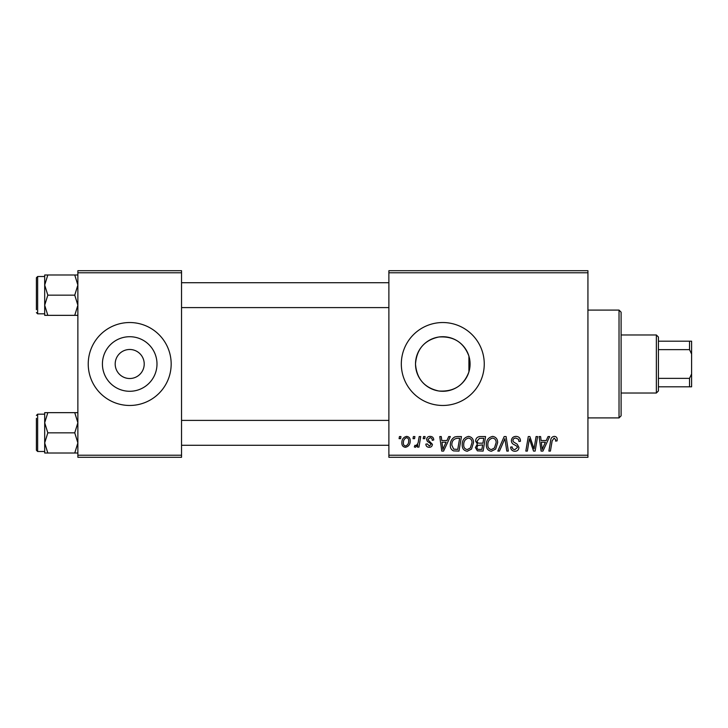 <?xml version="1.0" encoding="UTF-8"?>
<svg xmlns="http://www.w3.org/2000/svg" width="728" height="728" viewBox="0 0 728 728"><rect width="100%" height="100%" fill="white"/><g stroke="black" fill="none" stroke-linecap="round" stroke-linejoin="round"><path stroke-width="1.09" d="M115.188 364A14.514 14.514 0 0 0 129.702 378.514A14.514 14.514 0 0 0 144.217 364A14.514 14.514 0 0 0 129.702 349.486A14.514 14.514 0 0 0 115.188 364M102.421 364A27.282 27.282 0 0 0 129.702 391.282A27.282 27.282 0 0 0 156.993 364A27.282 27.282 0 0 0 129.702 336.718A27.282 27.282 0 0 0 102.421 364M88.234 364A41.469 41.469 0 0 0 129.702 405.469A41.469 41.469 0 0 0 171.171 364A41.469 41.469 0 0 0 129.702 322.531A41.469 41.469 0 0 0 88.234 364M468.914 371.871C463.791 385.576 453.762 391.946 438.82 391C424.433 387.842 416.653 378.842 415.506 364C416.68 349.14 424.442 340.14 438.775 337.009C453.708 336.017 463.754 342.397 468.914 356.129L470.079 364L468.914 371.871L468.914 356.129M470.079 364A27.282 27.282 0 0 1 442.788 391.282A27.282 27.282 0 0 1 415.506 364A27.282 27.282 0 0 1 442.788 336.718A27.282 27.282 0 0 1 470.079 364M401.319 364A41.469 41.469 0 0 0 442.788 405.469A41.469 41.469 0 0 0 484.257 364A41.469 41.469 0 0 0 442.788 322.531A41.469 41.469 0 0 0 401.319 364M587.933 457.302L388.879 457.302L388.879 455.228L587.933 455.228L587.933 457.302M587.933 272.773L388.879 272.773L388.879 270.698L587.933 270.698L587.933 455.228M423.56 436.572L425.07 436.572L424.761 438.647L423.214 438.647L423.56 436.572M413.386 436.572L414.896 436.572L414.578 438.647L413.031 438.647L413.386 436.572M468.532 436.381C471.871 436.991 473.537 439.084 473.519 442.66L471.526 449.085L467.221 451.269C463.772 450.641 462.107 448.484 462.207 444.808C462.18 440.203 464.282 437.392 468.532 436.381M448.703 436.572L450.341 436.572L443.598 451.087L441.75 451.087L439.767 436.572L441.286 436.572L441.769 440.531L446.919 440.531L448.703 436.572M479.761 436.572L485.576 436.572L483.128 451.087L477.395 450.841L475.402 447.556L477.395 444.016L475.584 441.086C475.766 438.411 477.159 436.9 479.761 436.572M504.176 436.572L506.106 436.572L508.326 451.087L506.797 451.087L504.895 438.647L499.463 451.087L497.834 451.087L504.176 436.572M557.202 439.585L557.075 440.904L555.555 441.095L555.701 439.83L554.135 438.074L552.161 440.804L550.413 451.087L548.885 451.087L550.687 440.449C550.859 438.083 552.052 436.727 554.236 436.381C556.21 436.509 557.193 437.574 557.202 439.585M536.072 436.572L537.601 436.572L535.125 451.087L533.533 451.087L529.374 438.766L527.354 451.087L525.825 451.087L528.282 436.572L529.875 436.572L534.052 448.867L536.072 436.572M388.879 272.773L388.879 455.228M548.038 436.572L549.676 436.572L542.933 451.087L541.086 451.087L539.102 436.572L540.622 436.572L541.104 440.531L546.255 440.531L548.038 436.572M515.952 436.381C519 436.545 520.493 438.183 520.447 441.295L518.937 441.468L518.554 439.33L515.852 438.074C514.141 438.065 513.158 438.875 512.912 440.504L513.304 441.778L517.235 444.244L518.937 447.42C518.745 449.904 517.399 451.187 514.878 451.269C512.257 451.114 510.838 449.713 510.637 447.065L512.148 446.928C512.303 448.612 513.231 449.495 514.933 449.576L517.435 447.511L516.871 446.219L514.268 444.708C512.403 443.962 511.447 442.615 511.402 440.649C511.675 437.928 513.195 436.509 515.952 436.381M492.656 436.381C496.005 436.991 497.661 439.084 497.643 442.66L495.65 449.085L491.345 451.269C487.906 450.641 486.231 448.484 486.331 444.808C486.304 440.203 488.415 437.392 492.656 436.381M433.742 439.958L432.232 440.34C432.296 438.757 431.577 437.883 430.066 437.701L428.091 439.321L428.401 440.24L432.423 444.308C432.25 446.228 431.194 447.229 429.256 447.311C427.145 447.265 426.007 446.191 425.825 444.107L427.336 443.925L429.329 445.991L430.912 444.544L430.767 443.689L427.336 441.359L426.581 439.439C426.863 437.419 428.046 436.4 430.139 436.381C432.441 436.472 433.642 437.665 433.742 439.958M457.157 436.572L461.452 436.572L458.995 451.087L453.526 450.896C451.214 449.768 450.15 447.847 450.332 445.145C450.241 441.441 451.742 438.702 454.827 436.918L457.157 436.572M406.588 436.381C408.981 436.7 410.173 438.101 410.183 440.586C410.319 444.271 408.736 446.51 405.405 447.311C402.994 446.928 401.82 445.454 401.883 442.906C401.792 439.366 403.367 437.191 406.588 436.381M419.201 436.572L420.729 436.572L418.946 447.129L417.417 447.129L417.799 444.945L415.351 447.311L414.323 446.928L414.933 445.281L415.688 445.618C417.435 444.635 418.354 443.024 418.436 440.786L419.201 436.572M399.435 436.572L400.946 436.572L400.627 438.647L399.09 438.647L399.435 436.572M181.536 457.302L77.869 457.302L77.869 455.228L181.536 455.228L181.536 457.302M181.536 272.773L77.869 272.773L77.869 270.698L181.536 270.698L181.536 455.228M77.869 272.773L77.869 455.228M543.425 446.528L545.427 442.224L541.314 442.224L542.224 449.495L543.425 446.528M494.467 447.966L496.132 442.588C496.15 440.04 494.958 438.529 492.547 438.074C489.316 439.057 487.751 441.35 487.842 444.972C487.778 447.565 488.961 449.103 491.391 449.576L494.467 447.966M481.881 449.385L482.646 444.863L477.741 445.463L476.904 447.493C477.04 448.903 477.832 449.531 479.297 449.385L481.881 449.385M482.937 443.17L483.765 438.265L479.452 438.347L477.095 441.123C477.25 442.633 478.123 443.316 479.734 443.17L482.937 443.17M444.089 446.528L446.091 442.224L441.978 442.224L442.888 449.495L444.089 446.528M457.757 449.385L459.632 438.265L457.703 438.265C453.699 438.638 451.742 440.959 451.833 445.236L453.662 449.14L457.757 449.385M470.343 447.966L472.008 442.588C472.026 440.04 470.825 438.529 468.423 438.074C465.192 439.057 463.618 441.35 463.709 444.972C463.654 447.565 464.837 449.103 467.267 449.576L470.343 447.966M405.469 445.991C407.753 445.163 408.817 443.407 408.672 440.749C408.79 439.075 408.089 438.065 406.579 437.701C404.368 438.575 403.303 440.313 403.394 442.906C403.276 444.581 403.967 445.609 405.469 445.991M619.028 310.092L621.102 312.166L621.102 415.834L619.028 417.908L619.028 310.092L587.933 310.092M44.69 285.067L44.69 305.25L47.82 295.159L44.69 285.067L47.82 274.984L44.69 274.984L44.69 285.067M36.4 309.673L36.4 277.75L37.647 276.504L37.647 313.823L44.69 313.823M77.869 274.984L74.747 274.984L77.869 285.067L74.747 295.159L47.82 295.159M74.747 274.984L47.82 274.984M74.747 295.159L77.869 305.25L74.747 315.342L47.82 315.342L44.69 305.25L44.69 315.342L47.82 315.342M74.747 315.342L77.869 315.342M77.869 412.658L74.747 412.658L77.869 422.75L74.747 432.841L77.869 442.933L74.747 453.016L47.82 453.016L44.69 442.933L47.82 432.841L44.69 422.75L47.82 412.658L44.69 412.658L44.69 453.016L47.82 453.016M36.4 418.327L36.4 432.841L36.4 418.327M44.69 414.177L37.647 414.177L37.647 451.496L36.4 450.25L36.4 432.841M74.747 412.658L47.82 412.658M74.747 432.841L47.82 432.841M74.747 453.016L77.869 453.016M656.356 393.029L656.356 334.971L658.421 337.046L658.421 390.954L656.356 393.029L621.102 393.029M656.356 334.971L621.102 334.971M691.6 386.805L689.525 386.805L689.525 378.369L691.6 373.946L691.6 386.805M658.421 386.805L689.525 386.805M658.421 341.195L691.6 341.195L691.6 373.946M658.421 378.369L689.525 378.369M691.6 354.054L689.525 349.631L689.525 341.195M658.421 349.631L689.525 349.631M619.028 417.908L587.933 417.908M37.647 276.504L44.69 276.504M37.647 313.823L36.4 312.576M388.879 282.719L181.536 282.719M388.879 307.607L181.536 307.607M181.536 445.281L388.879 445.281M181.536 420.393L388.879 420.393M37.647 451.496L44.69 451.496M37.647 414.177L36.4 415.424"/></g></svg>
